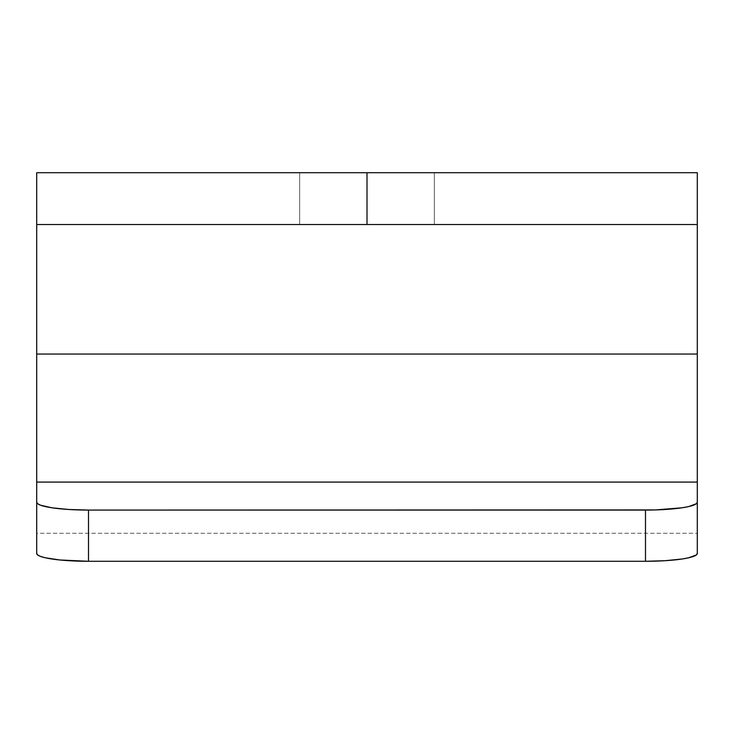 <?xml version="1.0" encoding="UTF-8"?>
<svg xmlns="http://www.w3.org/2000/svg" width="734" height="734" viewBox="0 0 734 734"><rect width="100%" height="100%" fill="white"/><g stroke="black" fill="none" stroke-linecap="round" stroke-linejoin="round"><path stroke-width="0.55" stroke-dasharray="3.67 2.75" d="M367 172.71L299.646 172.71L367 172.71L367 224.521L367 172.71L299.646 172.71L367 172.71L367 224.521L299.646 224.521L367 224.521L367 172.71L299.646 172.71L434.354 172.71L299.646 172.71L434.354 172.71L367 172.71L367 224.521L299.646 224.521L434.354 224.521L299.646 224.521L434.354 224.521L367 224.521L367 172.71L434.354 172.71L367 172.71L367 224.521L434.354 224.521L367 224.521L367 172.71L434.354 172.71L367 172.71M697.3 533.297L697.3 553.454L697.3 533.297L36.7 533.297L36.7 553.454L36.7 533.297L697.3 533.297L697.3 172.71L36.7 172.71L697.3 172.71L697.3 354.045L36.7 354.045L36.7 172.71L36.7 354.045L697.3 354.045L697.3 502.239M36.7 482.082L36.7 533.297M697.3 224.521L36.7 224.521L697.3 224.521L697.3 246.349M36.7 246.349L36.7 224.521M367 224.521L434.354 224.521L367 224.521M299.646 172.71L299.646 224.521L299.646 172.71M434.354 172.71L434.354 224.521L434.354 172.71"/><path stroke-width="1.1" d="M697.3 533.297L697.3 502.239L697.3 553.454L696.3 554.987L688.565 557.812L682.125 558.996L665.316 560.693L645.489 561.29L645.489 510.075L88.511 510.075L88.511 561.29L645.489 561.29A51.811 7.835 0 0 0 697.3 553.454L697.3 482.082L697.3 502.239L696.3 503.772L688.565 506.598L682.125 507.781L655.6 509.928L88.511 510.075L68.684 509.479L51.875 507.781L40.645 505.24L37.7 503.772L36.7 502.239L36.7 482.082L697.3 482.082L697.3 354.045L697.3 482.082L36.7 482.082L36.7 354.045L697.3 354.045L36.7 354.045L36.7 224.521L697.3 224.521L697.3 354.045L697.3 246.349M697.3 502.239A51.811 7.835 180 0 1 645.489 510.075L645.489 561.29L88.511 561.29L59.729 559.969L45.435 557.812L40.645 556.455L37.7 554.987L36.7 553.454L36.7 246.349M36.7 533.297L36.7 482.082M36.7 224.521L367 224.521L367 172.71L36.7 172.71L36.7 224.521L36.7 172.71L697.3 172.71L367 172.71L367 224.521L697.3 224.521L697.3 172.71L697.3 224.521M36.7 502.239L36.7 553.454A51.811 7.835 0 0 0 88.511 561.29L88.511 510.075A51.811 7.835 180 0 1 36.7 502.239"/></g></svg>
